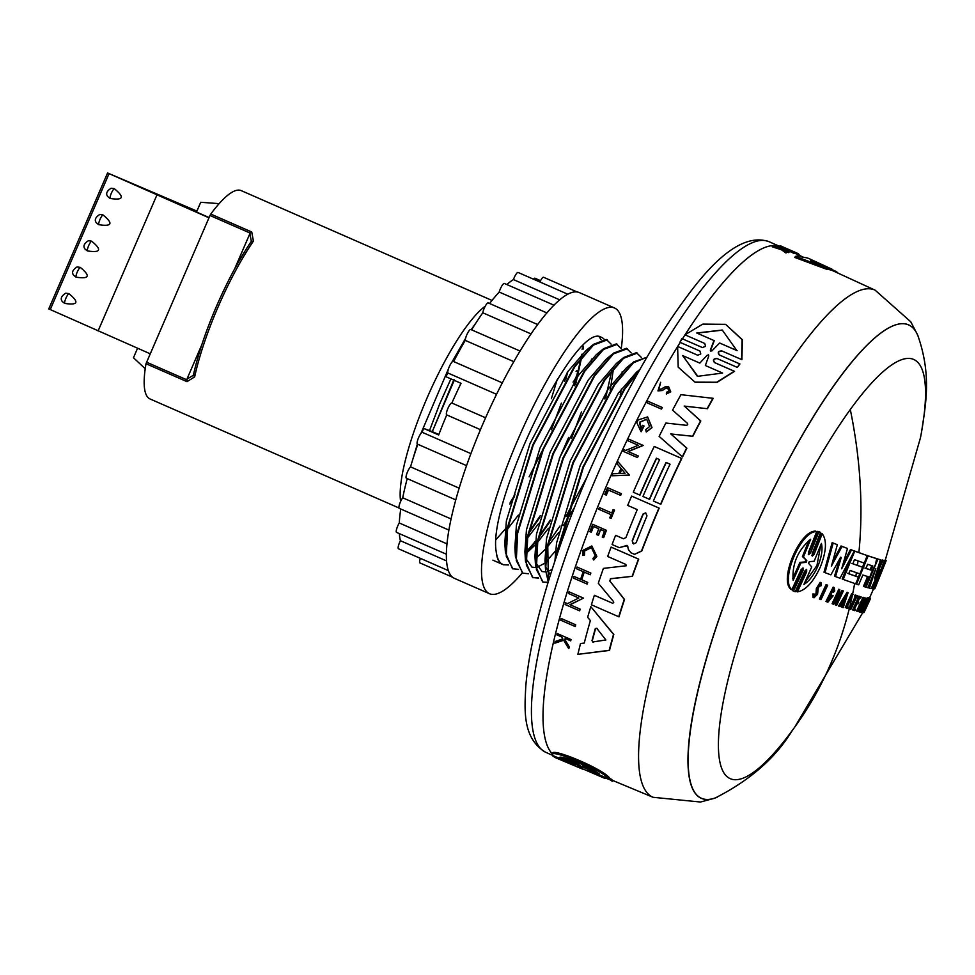 <?xml version="1.0" encoding="UTF-8"?>
<svg xmlns="http://www.w3.org/2000/svg" width="975" height="975" viewBox="0 0 975 975"><rect width="100%" height="100%" fill="white"/><g stroke="black" fill="none" stroke-linecap="round" stroke-linejoin="round"><path stroke-width="1.46" d="M492.009 300.446L241.252 190.637A113.709 26.081 113.6 0 0 240.788 190.454A113.709 26.081 113.6 0 0 210.771 214.061L251.757 232.001L253.415 241.118L251.367 241.422L249.88 233.671L234.622 268.929M250.551 242.653L251.367 241.422L250.551 242.653M681.818 338.569L682.463 338.825A278.655 63.899 -66.4 0 1 685.011 334.827A278.655 63.899 -66.4 0 0 682.463 338.825L681.818 338.569L679.916 342.298A279.788 64.155 113.6 0 1 682.159 338.727L702.487 347.587L682.159 338.727A279.788 64.155 113.6 0 0 679.916 342.298L699.928 351.049L700.769 353.998L697.698 355.217L677.625 346.454L697.576 355.18M685.193 334.559A278.655 63.899 -66.4 0 1 775.588 245.566A278.655 63.899 -66.4 0 0 685.193 334.559M779.683 246.395A278.655 63.899 -66.4 0 0 779.61 246.37A278.655 63.899 -66.4 0 0 776.77 245.7A278.655 63.899 -66.4 0 1 779.61 246.37A278.655 63.899 -66.4 0 1 779.683 246.395L769.19 241.751A278.655 63.899 -66.4 0 0 768.056 241.312A278.655 63.899 -66.4 0 0 596.773 476.227A278.655 63.899 -66.4 0 0 545.634 752.261C522.173 738.16 524.611 709.739 525.781 686.327C527.304 667.863 531.058 646.51 537.018 622.282C548.547 575.981 565.841 526.086 588.888 472.595C620.783 399.628 654.018 340.19 688.594 294.279C720.342 251.428 747.203 233.927 769.19 241.751M552.691 754.297A278.655 63.899 -66.4 0 1 677.54 346.698A278.655 63.899 -66.4 0 0 552.691 754.297M677.674 346.478A278.655 63.899 -66.4 0 1 680.197 342.42A278.655 63.899 -66.4 0 0 677.674 346.478M502.393 564.33A123.849 28.397 -66.4 0 1 502.32 564.293A123.849 28.397 -66.4 0 1 500.382 563.002L503.49 564.781L508.475 564.952M500.382 563.002A123.849 28.397 -66.4 0 1 496.165 551.375C497.165 558.992 499.602 563.465 503.49 564.781M611.142 344.151L606.352 339.471L593.641 344.273L574.153 366.783L532.74 444.978L507.11 528.596L505.416 552.435L512.497 568.754L518.505 569.351M607.327 339.885L593.434 345.089L574.653 367.002L533.24 445.197L507.609 528.816L506.257 556.189L512.996 568.973M621.185 348.538L616.395 343.87L603.683 348.66L584.183 371.17L542.783 449.378L517.152 532.984L515.446 556.835L522.527 573.142L528.548 573.751M617.37 344.273L603.464 349.477L584.695 371.39L543.282 449.597L517.652 533.203L516.287 560.588L523.027 573.373M631.227 352.938L626.438 348.27L613.726 353.06L594.226 375.57L552.813 453.765L527.195 537.383L525.488 561.234L532.569 577.541L538.59 578.138M532.825 577.651L538.419 577.846M627.412 348.672L613.507 353.876L594.726 375.789L553.312 453.984L527.694 537.603L526.329 564.988L533.069 577.761M641.257 357.337L636.468 352.67L623.756 357.459L604.268 379.97L562.855 458.165L537.225 541.783L535.531 565.622L542.612 581.941L548.011 582.66M542.856 582.038L548.108 582.319M637.443 353.072L623.549 358.276L604.768 380.189L563.355 458.384L537.725 542.003L536.372 569.388L543.112 582.16M548.401 581.368L547.767 546.39L573.398 462.784L614.811 384.577L633.494 362.749L646.912 357.24L633.799 361.847L614.311 384.357L572.898 462.564L547.268 546.171L545.561 570.022L548.255 581.868M639.417 370.268L624.341 388.757L582.928 466.964L557.31 550.57L556.445 556.518M638.454 371.987L624.841 388.976L583.428 467.183L557.322 553.922M526.025 552.191L535.519 541.186M538.566 537.201L550.351 520.016M604.793 398.933L607.023 390.707M525.988 552.959L535.409 542.185M538.346 538.383L549.961 521.637M605.841 397.239L611.678 370.927M548.389 542.783L560.003 526.037M565.756 516.774L586.779 477.494M621.879 374.278L622.221 371.694M546.061 561.758L555.482 550.972M551.533 569.814L552.252 569.168M400.628 501.467A113.709 26.081 -66.4 0 1 426.965 398.202A113.709 26.081 -66.4 0 1 485.245 306.187M476.007 322.822L471.205 329.66M465.575 338.325L451.876 362.249M448.476 368.806L420.895 433.509M417.361 444.088L412.998 458.689M253.415 241.118A113.709 26.081 113.6 0 0 218.071 306.979A113.709 26.081 113.6 0 0 194.647 376.911L186.993 381.652L146.006 363.712A113.709 26.081 113.6 0 0 150.028 398.958L398.97 507.975M614.555 308.015L579.418 292.622A155.939 35.758 113.6 0 0 578.784 292.378A155.939 35.758 113.6 0 0 483.527 422.48A155.939 35.758 113.6 0 0 454.326 578.309L489.45 593.69A155.939 35.758 -66.4 0 1 518.663 437.86A155.939 35.758 -66.4 0 1 613.921 307.771A155.939 35.758 -66.4 0 1 614.555 308.015A155.939 35.758 -66.4 0 1 621.282 348.514M522.234 573.008A155.939 35.758 -66.4 0 1 490.084 593.946A155.939 35.758 -66.4 0 1 489.45 593.69M453.278 361.396A6.472 1.487 -66.4 0 0 453.253 361.384A6.472 1.487 -66.4 0 0 453.217 361.372A6.472 1.487 -66.4 0 0 449.56 366.112A6.472 1.487 -66.4 0 0 447.817 372.962A149.175 34.21 113.6 0 0 445.977 376.728L461.029 383.321A149.175 34.21 113.6 0 0 451.876 403.028L485.587 417.788L451.876 403.028A6.472 1.487 113.6 0 0 451.839 403.016A6.472 1.487 113.6 0 0 451.864 403.016A6.472 1.487 113.6 0 0 447.891 408.415A6.472 1.487 113.6 0 0 446.672 414.887A6.472 1.487 113.6 0 0 446.696 414.887L480.443 429.67M543.599 277.278A6.472 1.487 113.6 0 0 543.575 277.266A6.472 1.487 113.6 0 0 543.538 277.253A6.472 1.487 113.6 0 0 539.882 281.994M533.447 279.179A6.472 1.487 -66.4 0 1 534.873 278.204A6.472 1.487 -66.4 0 1 534.897 278.216A6.472 1.487 -66.4 0 1 534.922 278.228L540.54 280.69M582.672 348.014A6.472 1.487 -66.4 0 1 582.063 349.196M576.067 371.329A6.472 1.487 -66.4 0 1 577.176 370.719A6.472 1.487 -66.4 0 1 576.591 375.716A6.472 1.487 -66.4 0 1 573.032 382.102M453.619 361.542A149.175 34.21 -66.4 0 1 465.246 340.385A6.472 1.487 -66.4 0 1 467.452 333.462A6.472 1.487 -66.4 0 1 470.754 329.465A6.472 1.487 -66.4 0 1 470.779 329.477A6.472 1.487 -66.4 0 1 470.803 329.489L520.114 351.073M471.571 329.818A149.175 34.21 -66.4 0 1 482.783 312.78A6.472 1.487 -66.4 0 1 485.258 306.162A6.472 1.487 -66.4 0 1 488.183 302.884A6.472 1.487 -66.4 0 1 488.207 302.896A6.472 1.487 -66.4 0 1 488.231 302.908L537.749 324.59M489.596 303.505A149.175 34.21 -66.4 0 1 499.212 292.049A6.472 1.487 -66.4 0 1 501.784 286.041A6.472 1.487 -66.4 0 1 504.319 283.433A6.472 1.487 -66.4 0 1 504.343 283.445A6.472 1.487 -66.4 0 1 504.367 283.457M506.854 284.542A149.175 34.21 -66.4 0 1 513.423 279.581A6.472 1.487 -66.4 0 1 518.066 272.439A6.472 1.487 -66.4 0 1 518.091 272.452A6.472 1.487 -66.4 0 1 518.115 272.464L567.877 294.255M552.886 756.076L553.239 756.21A279.788 64.155 113.6 0 0 554.166 756.917L553.008 755.637M453.911 379.665L432.278 431.645L454.411 379.897M510.205 502.43L515.068 494.569M564.647 381.359L566.865 373.12M574.677 385.747L580.905 358.568M581.063 357.508L581.466 354.729M591.106 361.908L591.496 359.129M528.523 532.813L540.321 515.617M450.901 378.885L439.64 404.016L429.561 430.45M460.931 383.285L454.496 397.191M551.362 398.702L557.237 379.519M529.108 476.848L542.051 451.133M551.375 429.841L561.405 403.102M507.597 528.962L518.347 515.092M583.355 349.001L583.038 345.93M505.879 544.83L507.037 543.916M571.447 438.628L581.478 411.889M527.67 537.749L538.419 523.88M593.641 344.273L586.28 350.281L568.206 371.183L529.986 443.576L506.366 520.979L504.831 542.953L505.294 547.292M525.952 553.617L535.141 545.013M537.712 542.149L548.462 528.279M610.179 390.427L613.458 368.745M603.683 348.66L596.31 354.668L578.248 375.582L540.028 447.976L516.409 525.379L514.873 547.341L515.336 551.692M537.152 557.103L545.183 549.413M547.743 546.536L558.492 532.679M563.282 525.671L574.433 507.536M620.222 394.826L621.428 388.952M613.726 353.06L606.352 359.068L588.278 379.982L550.058 452.376L526.451 529.778L524.903 551.74L525.488 561.234M525.878 558.577L532.009 567.17L535.677 567.499M537.42 567.133L545.5 562.807M546.024 562.417L547.194 561.49M557.785 550.936L558.748 549.815M623.756 357.459L616.395 363.468L598.321 384.382L560.101 456.775L536.482 534.166L534.946 556.14L535.531 565.622M535.921 562.977L542.051 571.557L545.707 571.886M547.462 571.533L552.155 569.461M633.799 361.847L626.425 367.855L608.363 388.769L570.143 461.163L546.524 538.566L544.988 560.528L545.452 564.878M545.963 567.377L550.363 575.067M639.856 369.488L636.468 372.255L618.394 393.169L580.174 465.562L556.567 542.965L554.909 561.088M509.803 504.051L514.483 496.58M565.683 379.665L567.742 371.853M496.202 539.431L505.294 528.998M575.725 384.053L581.563 357.727M581.758 356.411A155.939 35.758 113.6 0 1 581.685 356.74L582.075 354.108M559.309 458.701L568.632 437.397M528.316 533.983L539.918 517.237M601.1 339.751L599.235 336.85M496.165 551.375C487.476 501.053 576.006 320.665 601.185 337.216A123.849 28.397 -66.4 0 1 601.685 337.411A123.849 28.397 -66.4 0 1 604.073 339.154M438.86 434.521L432.778 431.864M446.733 414.911A149.175 34.21 113.6 0 0 438.677 434.984L423.625 428.391L432.278 431.645M420.359 558.346A6.472 1.487 113.6 0 0 419.908 562.904L452.388 577.127M466.513 465.611L417.398 444.1A6.472 1.487 -66.4 0 1 418.299 438.348A6.472 1.487 -66.4 0 1 422.151 432.278A149.175 34.21 -66.4 0 1 423.625 428.391M448.244 570.558L398.458 548.767A6.472 1.487 -66.4 0 1 400.42 540.711A149.175 34.21 -66.4 0 1 399.323 533.617M446.27 554.178L396.545 532.399A6.472 1.487 -66.4 0 1 396.667 528.913A6.472 1.487 -66.4 0 1 399.275 522.978A149.175 34.21 -66.4 0 1 400.749 508.999M448.805 530.047L399.238 508.341A6.472 1.487 -66.4 0 1 399.592 504.124A6.472 1.487 -66.4 0 1 402.724 497.786A149.175 34.21 -66.4 0 1 407.221 478.603M455.715 499.846L406.343 478.225A6.472 1.487 -66.4 0 1 406.965 473.241A6.472 1.487 -66.4 0 1 410.524 466.854A149.175 34.21 -66.4 0 1 417.812 444.283M580.052 363.468A155.939 35.758 113.6 0 0 581.405 357.935M422.151 432.278L470.888 453.619M447.817 372.962L496.567 394.314M400.42 540.711L446.452 560.869M399.275 522.978L446.891 543.831M402.724 497.786L450.986 518.919M410.524 466.854L459.103 488.134M465.246 340.385L513.862 361.676M482.783 312.78L531.107 333.95M499.212 292.049L546.951 312.951M513.423 279.581L559.796 299.886M194.647 376.911L193.489 375.192L193.83 373.742M201.813 344.736L186.92 379.165L193.489 375.192M186.92 379.165L186.993 381.652M146.006 363.712L209.978 215.487L250.234 233.11L249.88 233.671M210.771 214.061L209.978 215.487M251.757 232.001L250.234 233.11M150.138 353.767L48.835 308.941M196.913 211.087L107.579 172.965L48.75 308.917M208.979 217.803L107.579 172.965M209.089 217.547L196.511 212.038L200.716 202.288L219.156 203.629M156.914 195.012L98.085 330.964M145.214 368.733L133.453 357.727L137.56 348.258M80.218 267.369C90.797 275.986 89.395 279.24 75.989 277.144L73.71 275.364C71.504 272.586 72.613 269.795 77.049 266.955L80.218 267.369A5.631 1.292 -66.4 0 0 77.269 271.976A5.631 1.292 -66.4 0 0 75.989 277.144M68.859 293.609C79.45 302.226 78.037 305.48 64.63 303.383L62.363 301.604C60.145 298.837 61.267 296.034 65.691 293.195L68.859 293.609A5.631 1.292 -66.4 0 0 65.91 298.216A5.631 1.292 -66.4 0 0 64.63 303.383M102.923 214.89C113.514 223.507 112.101 226.761 98.694 224.664L96.428 222.873C94.222 220.106 95.331 217.303 99.767 214.476L102.923 214.89A5.631 1.292 -66.4 0 0 99.986 219.497A5.631 1.292 -66.4 0 0 98.694 224.664M110.053 198.425L107.786 196.633C105.568 193.867 106.689 191.063 111.113 188.236L114.282 188.65C124.873 197.255 123.459 200.521 110.053 198.425A5.631 1.292 113.6 0 1 111.333 193.257A5.631 1.292 113.6 0 1 114.282 188.65M91.565 241.13C102.156 249.746 100.754 253 87.336 250.904L85.069 249.113C82.863 246.346 83.972 243.543 88.408 240.715L91.565 241.13A5.631 1.292 -66.4 0 0 88.627 245.737A5.631 1.292 -66.4 0 0 87.336 250.904M717.307 797.148A258.387 59.256 -66.4 0 1 702.378 798.732A258.387 59.256 -66.4 0 1 701.33 798.318A258.387 59.256 -66.4 0 1 701.281 798.306A258.387 59.256 -66.4 0 1 692.396 716.905A258.387 59.256 -66.4 0 1 791.834 453.814A258.387 59.256 -66.4 0 1 907.542 324.517A258.387 59.256 -66.4 0 1 908.59 324.919A258.387 59.256 -66.4 0 1 908.602 324.931L908.627 324.943A258.387 59.256 -66.4 0 1 918.596 337.484M792.76 729.824A228.784 52.455 -66.4 0 1 792.285 730.47A228.784 52.455 -66.4 0 1 722.329 706.57A228.784 52.455 -66.4 0 1 850.297 409.524A228.784 52.455 -66.4 0 1 921.607 431.572A228.784 52.455 -66.4 0 1 920.449 437.799L885.251 560.247M852.187 596.103A731.823 490.425 -144.1 0 1 794.747 727.082L792.285 730.47C775.844 757.66 750.275 780.11 715.577 797.806A258.351 59.243 -66.4 0 1 692.457 716.905A258.351 59.243 -66.4 0 1 805.752 429.487A258.351 59.243 -66.4 0 1 917.914 335.766C931.99 376.021 925.385 405.405 921.716 430.999L920.449 437.799M794.211 591.277L792.517 590.618L802.401 568.352M792.517 590.618L793.54 591.069L803.047 570.424L803.034 567.925L801.109 569.656L791.871 589.729L790.835 589.278C778.891 579.638 800.012 530.132 815.636 531.168L816.672 531.619L808.568 552.179L808.641 554.702L810.517 552.935L818.842 531.777L820.548 532.435L812.224 553.593L812.273 556.116L814.125 554.324L822.23 533.776C827.044 540.333 826.422 551.387 820.377 566.926C813.321 582.075 805.667 590.399 797.428 591.886L806.654 571.825L805.63 571.387L796.404 591.435L797.428 591.886M808.263 554.141L817.818 531.326L819.524 531.984M811.907 555.543L821.206 533.325L822.23 533.776M820.426 599.43L819.414 598.979L826.081 584.561L827.678 585.219L820.999 599.637A732.469 13.516 -156.6 0 1 820.426 599.43L827.092 585.012L826.081 584.561M846.288 606.255L848.408 607.084A732.542 13.516 -156.6 0 1 847.287 606.706L852.991 594.336L851.602 593.775L852.601 594.214A732.871 13.516 23.4 0 0 852.991 594.336M848.408 607.084L847.775 608.437A732.493 13.516 -156.6 0 1 846.263 607.925L845.264 607.486L851.602 593.775M820.511 586.024L820.389 584.488L818.244 588.023L817.574 594.263L814.003 597.785L812.992 597.334L812.833 593.958L814.661 594.128L814.759 596.237L816.977 594.043L817.342 589.046L821.169 582.782L821.364 585.634L819.5 585.585M814.43 595.628L815.965 593.604L816.331 588.607L820.158 582.343L821.169 582.782M839.609 606.438L848.092 592.666L847.092 592.227L838.61 605.999L839.609 606.438A732.469 13.516 -156.6 0 0 840.145 606.621L843.082 601.941A732.639 13.516 -156.6 0 0 844.387 602.392L842.668 607.51L841.669 607.072L843.387 601.953M838.793 597.139L841.876 590.362L843.338 590.972L836.672 605.39A732.469 13.516 -156.6 0 1 836.209 605.231L835.209 604.78L836.952 597.151M836.087 602.916L837.098 603.354L838.476 593.86L833.601 604.293A732.469 13.516 -156.6 0 1 833.113 604.11L832.114 603.671L838.78 589.253L839.792 589.692L838.22 600.966L842.888 590.801A732.871 13.516 23.4 0 0 843.338 590.972M830.639 596.505L829.628 596.066L830.298 594.628L833.162 595.749A732.713 13.516 -156.6 0 1 831.309 595.067L830.639 596.505A732.664 13.516 23.4 0 0 831.712 596.907L828.397 599.93L833.15 589.814L833.54 592.178L832.54 591.74L832.577 589.985M833.162 595.749L827.885 602.197A732.469 13.516 -156.6 0 1 826.983 601.867L825.971 601.429L833.174 587.133L834.186 587.572L834.746 590.996L833.54 592.178M828.007 599.454L830.066 597.456M823.997 572.191L832.15 542.648L837.342 544.672L831.48 565.975L842.022 546.439A732.322 13.516 23.4 0 0 847.494 548.474L841.681 568.815L851.48 549.949A732.322 13.516 23.4 0 0 854.295 550.972L840.011 578.248A732.956 13.528 -156.6 0 1 835.526 576.591L841.254 557.493L840.596 557.2L830.907 574.86A732.956 13.528 23.4 0 1 825.008 572.642L823.997 572.191M832.845 561.259L841.011 546L847.494 548.474M843.253 563.538L850.48 549.51L854.295 550.972M835.526 576.591L834.527 576.152L839.755 558.773M847.714 573.312L858.5 577.2L855.672 583.83A732.956 13.528 -156.6 0 1 843.204 579.406L842.193 578.967L851.37 556.798M853.734 550.741L867.226 555.567L864.289 563.087A732.615 13.516 -156.6 0 1 854.502 559.638L852.832 563.806A732.737 13.516 23.4 0 0 862.619 567.243L859.889 573.885A732.871 13.516 -156.6 0 1 850.115 570.448L848.725 573.751A732.92 13.528 23.4 0 0 858.5 577.2M851.833 563.367L862.619 567.243M574.933 626.413L560.698 620.185A279.74 64.143 -66.4 0 1 561.173 618.479L575.689 624.804A278.338 63.826 113.6 0 0 575.226 626.511L574.933 626.413A279.472 64.082 -66.4 0 1 575.408 624.707L575.689 624.804M647.814 401.188L662.305 407.501A278.35 63.826 113.6 0 0 661.464 409.086L646.986 402.773A279.764 64.155 -66.4 0 1 647.814 401.188L662.049 407.416A279.484 64.082 113.6 0 0 661.208 409M608.461 490.059A278.594 63.887 113.6 0 0 606.34 495.093L606.097 495.008A279.715 64.143 -66.4 0 1 608.229 489.962L620.661 495.373A278.35 63.826 113.6 0 1 621.367 493.691L621.124 493.606A279.484 64.082 113.6 0 0 620.417 495.288M606.097 495.008L604.756 494.423A279.74 64.143 -66.4 0 1 607.596 487.695L621.367 493.691M599.332 507.561L611.715 512.984A279.508 64.094 -66.4 0 1 613.117 509.547L614.506 510.132A278.35 63.826 113.6 0 0 611.142 518.432L609.753 517.847A279.508 64.094 -66.4 0 1 611.045 514.642L598.662 509.218A279.74 64.143 -66.4 0 1 599.332 507.561L611.959 513.069M591.545 547.511L584.598 551.033L584.513 555.092L582.831 555.445L584.257 555.007L584.342 550.936L591.398 547.462L595.201 555.689L592.898 558.626L593.702 560.003L596.602 556.311L591.813 545.951L582.94 550.327L582.831 555.445M591.813 545.951L596.858 556.396L593.702 560.003M557.2 633.531L571.045 639.563A278.35 63.826 113.6 0 0 570.716 640.868L565.183 638.479A279.581 64.106 113.6 0 0 564.842 639.868L568.961 646.693A279.484 64.082 113.6 0 0 568.571 648.363L563.562 640.088L554.848 643.195A279.74 64.143 -66.4 0 1 555.25 641.489L562.819 638.857L561.673 636.943L556.871 634.847A279.74 64.143 -66.4 0 1 557.2 633.531L570.741 639.454A279.484 64.082 113.6 0 0 570.412 640.77M565.488 638.613A278.46 63.85 113.6 0 0 565.147 639.978L569.278 646.803A278.35 63.826 113.6 0 0 568.876 648.46L568.571 648.363M563.867 640.185L554.848 643.195M660.355 383.967L658.673 389.317L661.148 389.062L665.096 386.88L668.57 386.539L670.471 391.743L666.327 394.034L666.534 392.291L668.789 390.999L667.717 388.087L665.742 388.306L662.281 390.536L657.967 390.89L660.66 382.31M668.57 386.539L670.739 391.828L666.327 394.034M593.519 526.476A278.594 63.887 113.6 0 0 591.325 532.216L589.875 531.607A279.74 64.143 -66.4 0 1 592.678 524.318L606.206 530.242A279.484 64.082 113.6 0 0 603.403 537.518L602.258 537.018A279.508 64.094 113.6 0 1 604.476 531.265L600.442 529.498A279.581 64.106 -66.4 0 0 598.223 535.263L596.566 534.532A279.618 64.118 113.6 0 1 598.784 528.767L593.275 526.366A279.728 64.143 113.6 0 0 591.069 532.131M592.678 524.318L606.45 530.327A278.35 63.826 113.6 0 0 603.659 537.603L603.403 537.518M600.673 529.608A278.46 63.85 113.6 0 0 598.479 535.348L598.223 535.263M590.862 573.056A278.35 63.826 113.6 0 0 590.289 574.75L590.033 574.665A279.484 64.082 -66.4 0 1 590.606 572.971L577.078 567.048L590.606 572.971M584.257 572.142A278.472 63.85 113.6 0 0 581.709 579.747L587.742 582.392A278.35 63.826 113.6 0 0 587.182 584.086L573.385 578.077A279.74 64.143 -66.4 0 1 573.946 576.383L580.649 579.308A279.618 64.118 -66.4 0 1 583.196 571.679L576.505 568.742A279.74 64.143 -66.4 0 1 577.078 567.048M573.946 576.383L580.905 579.406M618.126 461.894L629.46 475.13L611.934 475.776A279.764 64.155 -66.4 0 1 612.824 473.74L618.735 473.484A279.667 64.131 -66.4 0 1 621.002 468.414L617.212 463.929A279.764 64.155 -66.4 0 1 618.126 461.894L629.46 475.13M628.741 439.152L643.22 445.453L628.241 451.571L638.247 455.947A278.35 63.826 113.6 0 0 637.492 457.555L623.025 451.254A279.764 64.155 -66.4 0 1 623.781 449.633L625.633 450.45L638.272 445.283L627.961 440.773A279.764 64.155 -66.4 0 1 628.741 439.152L642.976 445.368L627.997 451.486L638.003 455.861A279.484 64.082 113.6 0 0 637.248 457.47M623.781 449.633L625.877 450.535M565.646 602.818L567.499 603.635L578.784 598.004L568.474 593.495A279.74 64.143 -66.4 0 1 568.998 591.788L583.501 598.102L570.143 604.768L580.149 609.143A278.338 63.826 113.6 0 0 579.65 610.85L565.147 604.524A279.74 64.143 -66.4 0 1 565.646 602.818L567.779 603.732M647.632 416.922L652.031 427.623L646.267 432.01L645.743 429.67L649.582 426.575L646.693 419.201L639.576 422.187L640.746 428.573A279.654 64.131 113.6 0 1 642.367 425.319L643.793 425.941A279.618 64.118 -66.4 0 0 640.977 431.62L636.821 422.65A279.764 64.155 113.6 0 1 638.186 419.92L647.632 416.922L651.775 427.538L646.267 432.01M646.839 419.25L639.819 422.285L641.002 428.659M642.367 425.319L644.048 426.026A278.497 63.862 113.6 0 0 641.233 431.706L640.977 431.62M590.813 606.669L613.811 634.481A277.631 63.668 113.6 0 0 609.497 650.422L577.895 654.347A279.289 64.045 -66.4 0 1 580.515 643.537L584.257 643.073A279.228 64.033 -66.4 0 1 590.375 620.587L587.645 617.297A279.289 64.045 -66.4 0 1 590.813 606.669L613.531 634.384A278.765 63.923 113.6 0 0 609.204 650.325L577.895 654.347M656.638 458.323A278.046 63.753 113.6 0 0 639.978 495.129L633.275 492.217A279.289 64.045 -66.4 0 1 654.213 446.452L681.562 458.408A278.765 63.923 113.6 0 0 660.611 504.185L653.384 501.016A278.899 63.96 -66.4 0 1 670.057 464.185L666.047 462.43A278.984 63.972 113.6 0 0 649.374 499.261L642.939 496.446A279.106 63.997 -66.4 0 1 659.612 459.615L656.407 458.213A279.167 64.021 113.6 0 0 639.734 495.044M654.213 446.452L681.805 458.494A277.631 63.668 113.6 0 0 660.855 504.27L660.611 504.185M666.278 462.54A277.851 63.716 113.6 0 0 649.618 499.346L649.374 499.261M615.847 535.409L623.513 538.773L625.962 537.53A279.106 63.997 -66.4 0 1 637.248 509.596L627.668 505.391A279.289 64.045 -66.4 0 1 631.605 496.092L658.942 508.048A278.765 63.923 113.6 0 0 641.526 550.96L634.53 554.336L630.983 552.813L628.4 549.473L627.608 546.195L625.658 545.842L619.235 547.645L612.081 544.525A279.289 64.045 113.6 0 1 615.603 535.324L615.847 535.409M631.605 496.092L659.185 508.133A277.631 63.668 113.6 0 0 641.769 551.046L634.53 554.348M627.851 546.28L625.901 545.927L619.235 547.645M713.225 398.336A277.631 63.668 113.6 0 0 707.448 408.708L684.438 406.161L700.806 420.993A277.631 63.668 113.6 0 0 692.847 436.276L670.922 434.021L686.863 448.183A277.631 63.668 113.6 0 0 682.537 456.995L659.137 436.386A279.289 64.045 -66.4 0 1 665.864 423.04L686.534 425.332L687.741 424.686L687.533 423.418L672.579 410.122A279.289 64.045 -66.4 0 1 680.928 394.68L713.225 398.336M612.58 603.245L613.726 602.648L613.519 601.587L598.297 583.245A279.289 64.045 -66.4 0 1 603.391 568.388L626.364 565.744L625.792 564.403L607.657 556.457A279.289 64.045 -66.4 0 1 611.106 547.109L638.698 559.15A277.631 63.668 113.6 0 0 632.446 576.31L610.679 578.784L609.899 581.076L624.536 599.454A277.631 63.668 113.6 0 0 619.003 616.858L591.386 604.793A279.289 64.045 -66.4 0 1 594.36 595.286L612.653 603.269M594.36 595.286L612.775 603.318M775.21 246.188L775.686 245.408A279.74 64.143 -66.4 0 1 776.1 245.383L789.433 251.526L788.799 252.574A278.35 63.826 113.6 0 0 788.385 252.598L786.935 251.928M783.717 249.417L783.863 249.173A279.581 64.106 113.6 0 0 783.412 249.21L787.044 251.745L786.411 252.817A278.35 63.826 113.6 0 0 785.826 252.915L781.463 249.783L772.249 246.809L772.895 245.737A279.74 64.143 -66.4 0 1 773.48 245.639L780.232 247.857M794.588 252.269L793.991 253.268A278.338 63.826 113.6 0 0 793.504 253.171L779.488 246.712L780.085 245.712A279.74 64.143 -66.4 0 1 780.561 245.822L794.588 252.269A279.472 64.082 -66.4 0 0 794.101 252.159L793.504 253.171M832.089 269.234L831.492 270.209A277.631 63.668 113.6 0 0 826.983 269.392L794.796 257.449L795.442 256.364A279.289 64.045 -66.4 0 1 799.061 255.938L802.876 257.412A279.228 64.033 -66.4 0 1 809.189 258.655L832.089 269.234A278.765 63.923 113.6 0 0 827.592 268.369L795.442 256.364M702.366 347.551L705.559 346.381L704.754 343.468L684.95 334.803L702.804 324.114L725.607 324.346L742.389 339.751L741.902 359.678L721.793 350.915C718.185 351.024 717.332 352.365 719.233 354.937L739.598 363.846L738.526 365.662L737.356 367.417L716.978 358.508C713.383 358.642 712.542 359.994 714.468 362.578L734.248 371.231L716.796 382.237L694.992 382.151L678.173 367.148L677.625 346.454M722.097 351.024C718.477 351.134 717.624 352.475 719.526 355.046L739.903 363.955L737.356 367.417M717.283 358.605C713.676 358.739 712.835 360.092 714.76 362.676L734.541 371.329L717.088 382.334L695.273 382.249M552.764 754.248C547.499 745.851 601.465 767.934 609.424 777.782L609.095 778.94L589.29 770.713C586.865 769.884 587.206 770.189 590.314 771.627L610.691 780.11L591.252 772.346L604.488 778.257M609.302 778.245L611.947 779.695L611.63 780.829M611.873 779.939L612.178 781.377M582.562 769.117L555.494 757.709L575.335 765.753M587.645 770.226L589.29 770.713M701.281 798.306L701.33 798.318A258.387 59.256 -66.4 0 1 749.726 540.113A258.387 59.256 -66.4 0 1 907.579 324.529A258.387 59.256 -66.4 0 1 908.627 324.943M811.736 260.922L810.749 260.386A279.106 63.997 -66.4 0 1 814.149 261.044L824.362 266.029L811.736 260.922M582.745 767.13L582.611 765.741L582.428 768.276L581.795 768.093L576.603 764.571L559.406 757.429C562.027 755.32 590.033 766.813 599.467 774.053L582.282 766.923L582.428 768.276L581.795 768.093M582.099 768.58L604.963 778.452M593.032 642.025L591.996 640.66A279.106 63.997 -66.4 0 1 595.286 628.558L596.761 628.29L605.889 639.966L592.678 641.977M871.37 588.023L872.247 588.803L879.877 570.046M871.479 572.471L866.032 587.194A732.956 13.528 -156.6 0 1 864.496 586.731L867.86 578.857L866.848 578.419L867.336 576.322M814.003 597.785L813.845 594.409L812.833 593.958M872.832 565.987L871.162 570.156A732.737 13.516 -156.6 0 1 865.946 568.474L867.616 564.306A732.615 13.516 23.4 0 0 872.832 565.987M864.935 568.035L870.151 569.717L871.821 565.549M879.34 577.724L878.792 579.016A732.871 13.516 -156.6 0 1 878.353 579.089L878.963 577.553M806.849 560.722L806.13 562.404L800.963 562.807L793.138 580.308C791.968 563.928 797.818 550.241 810.664 539.224L803.449 556.993L806.849 560.722L802.413 556.542L809.031 540.308M792.76 578.431L799.939 562.356L805.106 561.953L805.813 560.272M821.425 543.404C822.803 549.388 821.645 556.92 817.952 565.987C813.967 574.921 809.287 581.088 803.888 584.476L811.748 566.914L808.543 563.318L809.238 561.673L814.174 561.234L821.425 543.404M804.655 582.831L816.928 565.549L820.792 544.988M710.775 351.232L710.324 350.183L713.956 340.531L696.772 333.011L722.268 330.038L736.807 350.525L719.623 343.017L711.994 350.842L710.348 350.122L710.933 351.28M722.609 373.059L697.807 376.289L682.585 355.558L699.831 363.102L707.192 355.168L708.801 355.863L705.364 365.515L722.609 373.059M708.386 354.766L708.801 355.863M725.607 324.346L742.06 339.629L741.597 359.58M576.908 766.545L554.166 756.917A279.788 64.155 113.6 0 1 553.239 756.21L573.385 764.144M589.631 771.773L591.252 772.346M574.897 765.058L573.276 764.546C575.689 765.412 575.347 765.107 572.24 763.632L552.435 755.406L552.776 754.016M552.435 755.406C547.158 747.155 601.063 769.226 609.095 778.94M794.101 252.159L780.085 245.712M781.463 249.783L782.096 248.723L772.895 245.737M785.826 252.915L786.472 251.842L782.096 248.723M788.385 252.598L789.007 251.55L783.863 249.173M780.402 247.577L775.686 245.408M784.022 247.406L798.184 253.61L797.611 254.56M798.037 254.755L798.586 253.829A279.472 64.082 113.6 0 0 798.184 253.61M800.78 256.023L798.379 254.17M826.983 269.392L827.592 268.369M835.916 272.159L836.282 271.538L831.907 269.527M838.098 273.158A278.765 63.923 113.6 0 0 836.282 271.538M612.458 780.183L612.142 781.292M611.02 778.964L610.691 780.11M624.536 599.454L624.268 599.357A278.765 63.923 113.6 0 0 618.735 616.761M609.899 581.076L624.268 599.357M609.643 580.99L610.679 578.784M632.446 576.31L610.423 578.687M638.698 559.15L638.454 559.065A278.765 63.923 113.6 0 0 632.19 576.225M611.106 547.109L638.454 559.065M686.863 448.183L686.607 448.098A278.765 63.923 113.6 0 0 682.281 456.909M670.922 434.021L686.607 448.098M692.847 436.276L670.666 433.924M700.806 420.993L700.55 420.908A278.765 63.923 113.6 0 0 692.591 436.191M684.438 406.161L700.55 420.908M707.448 408.708L684.17 406.075M712.957 398.239A278.765 63.923 113.6 0 0 707.18 408.622M626.888 545.391L627.608 546.195M623.427 538.748L615.603 535.324M580.149 609.143L579.881 609.046A279.472 64.082 113.6 0 0 579.369 610.752M570.143 604.768L579.881 609.046M583.501 598.102L569.863 604.671M568.998 591.788L583.233 598.004M629.216 475.044L611.934 475.776M581.709 579.747L581.453 579.662A279.593 64.118 113.6 0 1 584.001 572.033L590.033 574.665M587.742 582.392L587.474 582.294A279.484 64.082 113.6 0 0 586.913 584.001M581.453 579.662L587.474 582.294M665.742 388.306L662.013 390.451L657.967 390.89M614.506 510.132L614.262 510.047A279.484 64.082 113.6 0 0 610.898 518.347M613.117 509.547L614.262 510.047M607.596 487.695L621.124 493.606M561.173 618.479L575.408 624.707M636.188 542.661L633.543 543.928L632.178 540.906A278.984 63.972 -66.4 0 1 642.964 514.117L645.669 512.862L646.986 515.872A278.899 63.96 113.6 0 0 636.188 542.661M597.053 628.388L595.579 628.656L596.761 628.29M625.06 473.228L619.734 473.448A279.642 64.131 -66.4 0 1 621.636 469.182L625.06 473.228M563.538 757.831L576.932 763.388L576.603 764.571M576.932 763.388L582.112 766.947M582.611 765.741L592.568 769.872M696.772 333.011L713.956 340.531M714.261 340.641L710.653 350.22M719.623 343.017L737.124 350.634M722.512 330.123L697.076 333.121M699.831 363.102L707.192 355.168M682.878 355.68L697.162 376.045M708.533 354.827L707.497 355.266M645.803 512.911L643.207 514.203A277.851 63.716 113.6 0 0 632.422 540.991L632.678 543.16M595.579 628.656A277.973 63.741 113.6 0 0 592.288 640.77L593.336 642.123M621.831 469.402A278.521 63.862 113.6 0 0 620.027 473.436M876.464 572.191L882.058 559.955L884.544 560.662L873.003 588.924A732.956 13.528 -156.6 0 1 872.247 588.803M880.047 569.644L871.114 588.571A732.956 13.528 -156.6 0 1 869.42 588.157L868.408 587.706L871.138 579.942M876.854 558.955L880.437 559.747L874.453 578.943L883.07 560.393L882.058 559.955M858.378 577.139L859.755 573.848M862.485 567.194L864.155 563.038M867.104 555.518L876.696 558.663L875.428 564.476L870.626 574.592M864.496 586.731L863.497 586.292L866.848 578.419M884.447 560.613L886.178 560.649L874.831 588.742A732.956 13.528 -156.6 0 1 874.746 588.851L876.147 585.536A732.944 13.528 -156.6 0 1 875.331 585.658L873.795 589.01A732.956 13.528 -156.6 0 1 873.137 588.949L885.605 560.747A732.322 13.516 23.4 0 0 886.178 560.649M868.457 597.76L869.578 598.211L862.924 612.641A732.493 13.516 -156.6 0 1 862.826 612.629L867.043 602.123L862.193 612.556A732.493 13.516 -156.6 0 1 862.058 612.544L868.725 598.114L864.825 608.363L869.481 598.211L868.457 597.76M862.058 612.544L861.047 612.093L867.713 597.675L868.725 598.114M859.987 611.971L860.718 612.288L863.887 605.512A732.725 13.516 -156.6 0 1 863.094 605.329L859.926 612.105A732.493 13.516 -156.6 0 1 859.743 612.056L858.719 611.617L865.069 597.907L866.263 598.394A732.871 13.516 -156.6 0 1 866.08 598.345L865.069 597.907M863.545 604.378L864.264 604.695L867.055 598.565L866.044 598.126L867.226 598.601L860.888 612.324A732.493 13.516 -156.6 0 1 860.718 612.288M853.637 610.326L852.625 609.887L858.963 596.176L861.205 596.992L860.681 598.15A732.859 13.516 -156.6 0 1 859.718 597.858L857.842 601.953A732.761 13.516 23.4 0 0 858.804 602.258L858.037 603.939A732.725 13.516 -156.6 0 1 857.074 603.647L854.466 609.204A732.542 13.516 23.4 0 0 855.441 609.497L854.868 610.703A732.493 13.516 -156.6 0 1 853.637 610.326L859.974 596.615A732.871 13.516 23.4 0 0 861.205 596.992M858.451 608.632L859.377 609.034L858.975 610.179L857.647 611.508L856.635 611.069L863.07 597.236L864.082 597.675L864.008 599.211L863.375 600.32L862.534 599.954M855.636 596.554L854.624 596.115L855.148 594.957L857.805 595.932L857.281 597.09A732.859 13.516 -156.6 0 1 856.659 596.895L850.834 609.448A732.493 13.516 -156.6 0 1 850.517 609.338L856.33 596.785A732.859 13.516 -156.6 0 1 855.636 596.554L856.16 595.396A732.871 13.516 23.4 0 0 857.805 595.932M850.517 609.338L849.505 608.9L855.319 596.347M869.127 598.016L870.322 598.199L863.655 612.629A732.493 13.516 -156.6 0 1 863.594 612.629L870.261 598.211L869.237 597.76M876.976 558.614L877.987 559.053A732.322 13.516 23.4 0 0 880.437 559.747M866.044 587.145L877.987 559.053M875.611 569.034L867.823 587.718A732.956 13.528 -156.6 0 1 866.434 587.316M869.42 588.157L875.818 568.559M883.07 560.393A732.322 13.516 23.4 0 0 884.544 560.662M840.572 557.237L841.254 557.493L840.572 557.237M850.48 549.51L851.48 549.949M841.011 546L842.022 546.439M832.15 542.648L833.174 543.087A732.322 13.516 23.4 0 0 837.342 544.672M825.008 572.642L833.174 543.087M867.128 555.433L868.128 555.884A732.322 13.516 23.4 0 0 876.683 558.663L875.672 558.224M855.709 583.757L856.574 584.147L868.128 555.884M867.86 578.857L868.347 576.773A732.871 13.516 -156.6 0 1 862.851 574.982L858.67 584.842A732.956 13.528 -156.6 0 1 856.574 584.147M853.747 550.704L854.758 551.143A732.322 13.516 23.4 0 0 867.226 555.567M843.204 579.406L854.758 551.143M884.581 560.296L885.605 560.747M874.014 588.534L874.746 588.851M830.298 594.628L831.309 595.067M826.983 601.867L834.186 587.572M836.209 605.231L837.098 603.354M841.876 590.362L842.888 590.801M833.113 604.11L839.792 589.692M842.668 607.51A732.469 13.516 23.4 0 0 843.18 607.681L848.092 592.666M859.743 612.056L866.08 598.345M866.263 598.394L863.472 604.512A732.737 13.516 23.4 0 0 864.264 604.695M858.963 596.176L859.974 596.615M854.514 609.095L855.441 609.497M857.89 601.855L858.804 602.258M813.845 594.409L814.661 594.128M870.456 598.662A732.871 13.516 23.4 0 0 870.468 598.638L867.994 604.049A732.761 13.516 -156.6 0 1 867.969 604.073L870.382 598.76A732.871 13.516 -156.6 0 1 870.358 598.784L864.021 612.495A732.493 13.516 -156.6 0 1 864.021 612.495L863.777 612.385M870.468 598.638L865.386 609.668M863.436 599.101L863.375 600.32C864.849 593.348 854.661 615.505 859.377 609.034L858.317 610.106M857.647 611.508L864.082 597.675M855.148 594.957L856.16 595.396M846.263 607.925L852.601 594.214M806.654 571.825L806.666 569.327L804.753 571.082L795.247 591.727L793.54 591.069L795.247 591.727M817.818 531.326L820.548 532.435M791.871 589.729C779.927 580.088 801.048 530.595 816.672 531.619M846.178 596.895L844.679 601.526A732.664 13.516 -156.6 0 1 843.582 601.136L846.178 596.895M842.571 600.697L844.679 601.526M799.939 562.356L800.963 562.807M803.449 556.993L802.413 556.542M186.749 379.799L146.506 362.176M109.054 173.66L50.225 309.611M713.871 798.428L700.477 802.035L653.079 797.294A276.803 63.472 -66.4 0 1 643.317 709.995A276.803 63.472 -66.4 0 1 749.848 428.159A276.803 63.472 -66.4 0 1 873.783 289.636A276.803 63.472 -66.4 0 1 875.148 290.184L831.541 270.148M852.601 594.165A731.823 490.425 -144.1 0 0 854.648 583.477M858.902 552.569A731.823 490.425 -144.1 0 0 850.297 409.524M855.879 576.201A731.823 490.425 -144.1 0 0 856.416 572.691M857.439 565.366A731.823 490.425 -144.1 0 0 858 560.881M816.526 591.325L817.55 591.776M813.101 553.873L814.125 554.324M809.494 552.484L810.517 552.935M815.21 262.336L815.6 261.69M813.747 261.739L814.149 261.044M580.783 767.593L581.112 766.447M816.331 588.607L817.342 589.046M803.047 570.424L802.023 569.973M870.151 569.717L871.162 570.156M806.13 562.404L805.106 561.953M193.525 374.619C198.096 354.023 205.762 331.232 216.499 306.248C227.358 281.312 238.851 259.85 250.977 241.849M552.423 755.247L545.634 752.261M543.575 277.266L577.237 292.012M453.253 361.384L502.332 382.87M504.343 283.445L554.044 305.212M505.416 552.435L504.831 542.953M515.446 556.835L514.873 547.341M545.561 570.022L544.988 560.528M502.332 564.306L492.911 560.174M917.207 334.096L910.772 321.799L875.148 290.184M653.079 797.294L612.458 780.366M803.875 257.437L794.162 252.976M582.343 766.118L582.026 767.252M794.747 727.082L862.753 612.605M873.503 588.985L869.578 597.87M818.951 531.704L819.975 532.155M793.089 590.899L794.125 591.35"/></g></svg>
